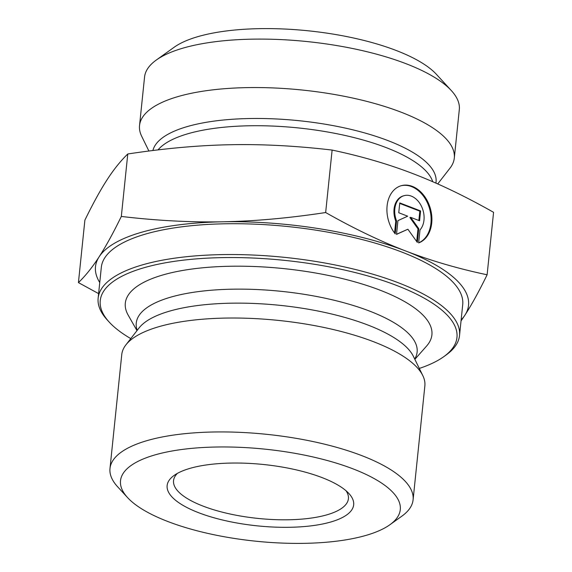 <?xml version="1.0" encoding="UTF-8"?>
<svg xmlns="http://www.w3.org/2000/svg" width="572" height="572" viewBox="0 0 572 572"><rect width="100%" height="100%" fill="white"/><g stroke="black" fill="none" stroke-linecap="round" stroke-linejoin="round"><path stroke-width="0.86" d="M395.216 233.891A29.923 21.793 -105.8 0 1 401.244 185.7A29.923 21.793 -105.8 0 1 430.151 207.793A29.923 21.793 -105.8 0 1 418.647 242.928L419.991 229.937A19.555 14.243 74.2 0 0 421.643 206.656A19.555 14.243 74.2 0 0 404.068 195.674A19.555 14.243 74.2 0 0 396.56 220.906L395.216 233.891M418.654 242.835A29.923 21.793 74.2 0 0 429.293 207.729A29.923 21.793 74.2 0 0 400.858 185.814M394.558 233.026L395.788 221.121A19.555 14.243 -105.8 0 1 403.296 195.896L404.068 195.674M396.56 220.906L395.788 221.121M398.756 212.748L399.771 202.91L420.599 210.939L419.583 220.778L410.66 217.339L418.768 228.65L417.346 242.428L407.879 229.222L396.518 234.391L397.94 220.62L407.679 216.187L398.756 212.748M396.532 234.255L407.879 229.222M416.688 241.513L417.996 228.871L409.888 217.553L410.66 217.339M418.768 228.65L417.996 228.871M418.861 220.499L419.827 211.161L399.721 203.403M420.599 210.939L419.827 211.161M389.882 524.746L401.809 516.201A152.359 50.107 -174.1 0 0 413.091 499.828A152.359 50.107 -174.1 0 0 361.912 455.669A152.359 50.107 -174.1 0 0 201.551 432.411A152.359 50.107 -174.1 0 0 109.988 468.504A152.359 50.107 -174.1 0 0 117.682 486.843L127.613 497.647A140.64 46.253 5.9 0 1 183.162 449.313A140.64 46.253 5.9 0 1 353.053 468.876A140.64 46.253 5.9 0 1 389.882 524.746A140.64 46.253 5.9 0 1 255.648 541.183A140.64 46.253 5.9 0 1 127.613 497.647M322.172 477.641A93.758 30.831 -174.1 0 0 174.081 475.461A93.758 30.831 -174.1 0 0 257.236 525.847A93.758 30.831 -174.1 0 0 348.927 493.529A93.758 30.831 -174.1 0 0 322.172 477.641M413.091 499.828L424.86 385.921A152.359 50.107 -174.1 0 0 422.801 375.582A152.359 50.107 -174.1 0 0 373.68 341.763A152.359 50.107 -174.1 0 0 125.89 344.895A152.359 50.107 -174.1 0 0 121.757 354.597L109.988 468.504M222.737 221.793C254.769 221.192 289.082 218.111 325.661 212.534C353.639 228.392 380.266 241.191 405.555 250.929A187.516 61.669 -174.1 0 0 222.737 221.793A187.516 61.669 -174.1 0 0 99.12 256.828C105.841 246.475 113.242 233.011 121.321 216.445C156.892 220.642 190.698 222.422 222.737 221.793M487.115 274.782C479.036 291.348 471.635 304.812 464.914 315.172A187.516 61.669 -174.1 0 0 405.634 250.958C430.945 260.739 458.108 268.676 487.115 274.782L493.572 212.319C465.193 196.267 438.538 183.455 413.599 173.895C388.667 164.228 361.504 156.285 332.118 150.071C296.074 145.853 262.262 144.072 230.702 144.723C199.149 145.281 164.836 148.362 127.778 153.982C120.613 160.904 113.714 169.498 107.086 179.765C100.465 189.933 93.064 203.396 84.885 220.148L78.428 282.611C85.5 275.818 92.392 267.224 99.12 256.828A187.516 61.669 -174.1 0 0 99.75 282.539M98.606 293.622L78.428 282.611M461.139 319.891A187.516 61.669 -174.1 0 0 464.914 315.172L461.032 320.942M121.321 216.445L127.778 153.982M325.661 212.534L332.118 150.071M443.693 356.735L446.081 355.026A181.66 59.738 -174.1 0 0 459.531 335.499L462.712 304.676A181.66 59.738 -174.1 0 0 401.694 252.023A181.66 59.738 -174.1 0 0 210.496 224.288A181.66 59.738 -174.1 0 0 101.323 267.324L98.141 298.155A181.66 59.738 -174.1 0 0 107.307 320.013L109.295 322.179A179.315 58.973 5.9 0 1 180.123 260.553A179.315 58.973 5.9 0 1 396.732 285.492A179.315 58.973 5.9 0 1 443.693 356.735A179.315 58.973 5.9 0 1 419.305 368.432M130.781 338.617A179.315 58.973 5.9 0 1 109.295 322.179M459.531 335.499A181.66 59.738 -174.1 0 0 398.505 282.847A181.66 59.738 -174.1 0 0 207.307 255.112A181.66 59.738 -174.1 0 0 98.141 298.155M136.987 330.63L128.171 315.122A154.118 50.686 5.9 0 1 202.13 267.846A154.118 50.686 5.9 0 1 380.137 290.204A154.118 50.686 5.9 0 1 426.662 345.967L414.857 359.345M346.081 490.79A87.895 28.907 5.9 0 1 348.405 498.705A87.895 28.907 5.9 0 1 258.001 518.425A87.895 28.907 5.9 0 1 173.538 480.637A87.895 28.907 5.9 0 1 177.427 473.366M437.73 183.927L450.007 168.139A158.215 52.031 -174.1 0 0 454.297 158.065A158.215 52.031 -174.1 0 0 302.266 90.04A158.215 52.031 -174.1 0 0 139.539 125.54A158.215 52.031 -174.1 0 0 141.677 136.272L148.899 151.029M139.539 125.54L144.552 77.077A158.215 52.031 5.9 0 1 156.263 60.067A158.215 52.031 5.9 0 1 307.278 41.584A158.215 52.031 5.9 0 1 451.315 90.562A158.215 52.031 5.9 0 1 459.309 109.602L454.297 158.065M451.315 90.562L436.429 74.353A140.64 46.253 -174.1 0 0 308.387 30.817A140.64 46.253 -174.1 0 0 174.153 47.254L156.263 60.067M137.208 330.344A141.184 46.432 5.9 0 1 211.261 290.233A141.184 46.432 5.9 0 1 369.705 311.139A141.184 46.432 5.9 0 1 414.7 359.023M125.89 344.895L139.06 327.963A140.762 46.289 5.9 0 1 367.996 325.068A140.762 46.289 5.9 0 1 413.377 356.313L422.801 375.582M435.893 183.112A142.521 46.868 -174.1 0 0 304.132 121.264A142.521 46.868 -174.1 0 0 152.896 150.522M158.029 149.893A140.64 46.253 5.9 0 1 303.632 128.514A140.64 46.253 5.9 0 1 432.754 181.739"/></g></svg>

